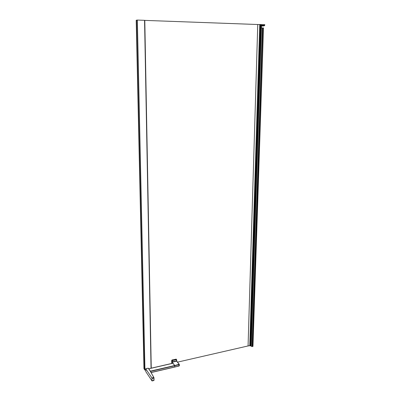 <?xml version="1.0" encoding="UTF-8"?>
<svg xmlns="http://www.w3.org/2000/svg" width="401" height="401" viewBox="0 0 401 401"><rect width="100%" height="100%" fill="white"/><g stroke="black" fill="none" stroke-linecap="round" stroke-linejoin="round"><path stroke-width="0.6" d="M144.831 368.594L137.232 20.06L144.791 20.331L151.247 368.218L144.791 20.331M144.049 368.84L136.205 20.235L137.232 20.1M144.791 20.386L257.763 24.516L248.074 345.943L177.518 362.138M261.462 24.531L257.763 24.516M261.462 24.732L264.765 24.667L264.77 25.057L264.795 24.672M261.567 25.113L263.161 25.649L262.755 25.258L261.452 25.123L263.091 24.987L262.755 25.258L262.65 25.007M262.114 25.062L262.64 25.007M264.71 25.047L263.196 24.992L264.114 25.634L264.71 25.047L263.357 25.233M263.287 25.163L263.783 25.133M261.447 25.278L263.106 25.985L261.422 26.045L263.988 25.849L263.161 25.649L263.407 25.564L263.036 24.606M263.161 25.649L263.718 25.93M264.745 25.047L264.038 25.674L263.131 25.078L263.447 25.604M252.966 346.454L263.507 27.955L252.966 346.454L252.409 345.812L262.61 28.04L252.409 345.747M252.354 345.672L262.61 28.04M252.079 346.659L262.49 27.92L261.362 27.97L251.262 346.118L252.079 346.659L262.329 27.915M251.262 346.118L249.898 345.692L248.074 345.943L257.753 24.516M263.347 27.95L262.675 28.02L252.414 345.822M261.402 24.526L251.201 346.153M261.071 24.531L250.921 346.078M260.535 24.556L250.465 345.852M249.783 345.697L259.738 24.571M262.795 28.015L252.505 345.873L262.785 28.015M144.866 370.008L137.232 20.055M137.343 20.05L144.956 370.108L137.267 20.05M144.831 368.534L144.019 367.461L144.816 368.599M143.959 368.704L144.911 370.158L143.959 368.694L136.205 20.235M145.673 369.953L144.956 370.108L145.673 370.013M171.703 363.471L151.247 368.163M172.886 363.276L148.786 368.81M171.703 363.522L171.678 360.489L172.134 362.238L172.019 361.897L176.59 360.945L179.182 364.278M151.944 377.953L145.698 368.75L145.819 371.667L151.999 380.905L151.944 377.953L153.763 377.521L153.969 377.767L150.18 371.015L153.899 377.557M154.019 380.268L153.984 377.942M153.994 380.298L152.114 380.77M153.814 380.469L153.869 378.018L152.069 378.444M150.395 371.156L174.696 365.527L172.941 363.266M174.696 365.527L174.831 367.025L178.981 366.058L178.996 364.75L174.756 365.717M151.267 372.499L174.771 366.97L151.237 372.449M176.676 359.923L176.59 360.945L176.27 359.742L172.535 360.589L172.179 362.183L174.746 365.486L174.816 366.96L179.001 365.988L179.277 365.632M176.265 359.211L172.139 359.933L171.678 360.489M174.821 367.01L178.981 366.058L179.317 365.742L179.312 364.504L179.117 364.283L174.701 365.532M263.131 25.078L263.091 24.606M264.74 25.123L264.505 25.624M263.652 25.499L264.705 25.118M264.65 25.443L263.988 25.849M264.755 25.047L264.765 24.667M264.57 25.423L263.663 25.504M263.317 25.965L263.733 25.93M264.219 25.799L264.765 25.128M264.038 25.674L263.547 25.463M263.908 25.839L264.59 25.458M261.437 25.669L262.329 26.025M261.507 25.108L261.522 24.727M262.048 25.057L262.064 24.677M262.59 25.007L262.6 24.626M262.81 24.997L262.825 24.611M259.868 24.571L249.898 345.692M259.783 24.571L249.823 345.692M262.735 28.015L252.46 345.862M136.47 20.23L144.154 367.532M151.047 368.263L144.555 20.316M143.989 368.699L136.24 20.23M144.776 368.589L144.801 369.872M151.097 368.253L144.616 20.326L151.102 368.253M144.089 367.431L136.395 20.23M144.024 367.451L136.315 20.225M176.686 360.89L176.751 361.186M172.134 362.238L172.916 363.246L148.771 368.785M152.064 380.95L153.869 380.519L153.989 377.922L150.325 371.06L148.43 368.329L150.27 371.02M145.758 368.79L148.164 368.238M148.21 368.173L150.18 371.015M150.54 371.376L174.761 365.762M172.3 362.168L176.651 361.176L179.117 364.283M175.869 359.09L176.595 359.627L176.781 361.211L179.247 364.319L178.931 364.514M176.26 359.201L176.585 359.973M172.535 360.589L176.27 359.742M172.139 359.933L172.475 360.364L172.23 360.965M261.472 24.531L251.262 346.128M252.219 346.649L262.49 27.92M144.911 370.163L145.673 370.038M148.205 368.173L145.698 368.75M151.282 372.524L174.741 367.06"/></g></svg>
